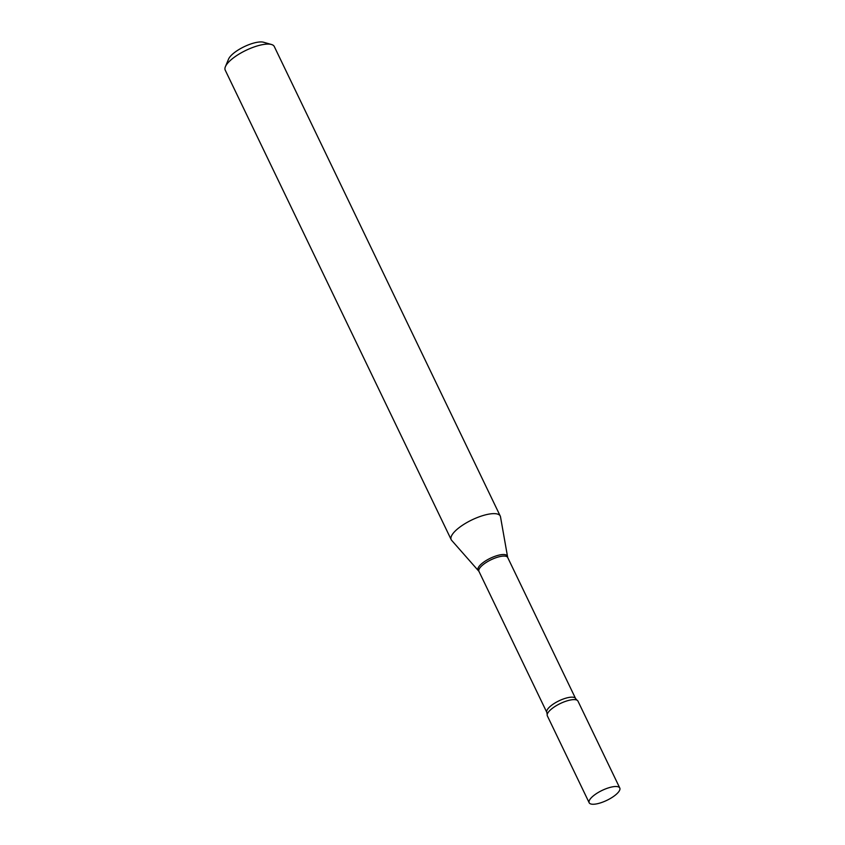 <?xml version="1.0" encoding="UTF-8"?>
<svg xmlns="http://www.w3.org/2000/svg" width="845" height="845" viewBox="0 0 845 845"><rect width="100%" height="100%" fill="white"/><g stroke="black" fill="none" stroke-linecap="round" stroke-linejoin="round"><path stroke-width="1.27" d="M601.291 802.623A16.984 5.503 -25.7 0 1 589.166 802.75A16.984 5.503 -25.7 0 1 607.65 788.142A16.984 5.503 -25.7 0 1 619.786 788.015A16.984 5.503 -25.7 0 1 601.291 802.623M589.166 802.75L547.349 715.863A16.984 5.503 -25.7 0 1 565.833 701.255A16.984 5.503 -25.7 0 1 577.969 701.128L619.786 788.015M575.603 698.583A15.96 5.176 -25.7 0 0 561.598 699.671A15.96 5.176 -25.7 0 0 546.968 710.328A15.96 5.176 -25.7 0 0 546.831 712.419L547.201 714.606A16.984 5.503 -25.7 0 1 547.497 713.634A16.984 5.503 -25.7 0 1 561.355 703.029A16.984 5.503 -25.7 0 1 577.072 700.22L575.603 698.583L507.697 557.489L500.504 516.834A27.22 8.82 -25.7 0 0 500.251 516.052L274.276 46.507A27.22 8.82 -25.7 0 0 271.488 44.5A27.22 8.82 -25.7 0 0 246.075 50.299A27.22 8.82 -25.7 0 0 225.446 66.554A27.22 8.82 -25.7 0 0 225.393 66.692A27.22 8.82 -25.7 0 0 225.214 70.124L451.198 539.659A27.22 8.82 -25.7 0 1 451.431 536.089A27.22 8.82 -25.7 0 1 476.369 517.922A27.22 8.82 -25.7 0 1 500.251 516.052M228.52 59.213A20.692 6.697 -25.7 0 1 228.562 59.108A20.692 6.697 -25.7 0 1 228.604 59.002A20.692 6.697 -25.7 0 1 244.268 46.655A20.692 6.697 -25.7 0 1 263.587 42.25L271.488 44.5M546.831 712.419L478.935 571.336L451.652 540.346A27.22 8.82 -25.7 0 1 451.198 539.659M478.935 571.336A15.96 5.176 -25.7 0 1 479.073 569.245A15.96 5.176 -25.7 0 1 493.691 558.587A15.96 5.176 -25.7 0 1 507.697 557.489M478.312 570.396A16.182 5.239 -25.7 0 1 478.175 567.872A16.182 5.239 -25.7 0 1 493.681 556.792A16.182 5.239 -25.7 0 1 507.359 556.411M228.562 59.108L225.393 66.692"/></g></svg>
